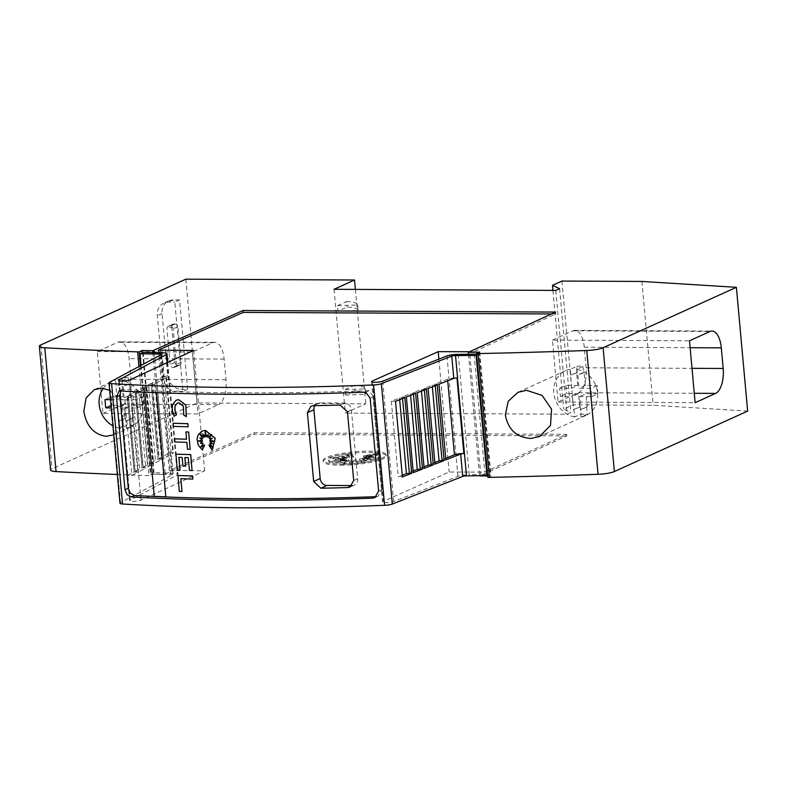 <?xml version="1.0" encoding="UTF-8"?>
<svg xmlns="http://www.w3.org/2000/svg" width="787" height="787" viewBox="0 0 787 787"><rect width="100%" height="100%" fill="white"/><g stroke="black" fill="none" stroke-linecap="round" stroke-linejoin="round"><path stroke-width="0.59" stroke-dasharray="3.94 2.95" d="M159.869 355.311L161.788 376.412L162.407 376.412A7.024 1.289 174.8 0 1 162.683 376.412A7.024 1.289 174.8 0 1 166.529 377.199A7.024 1.289 174.8 0 1 166.008 377.76L156.77 382.738L152.353 382.787L159.24 458.447L170.11 452.604A2.814 0.512 -5.2 0 0 170.326 452.387A2.814 0.512 -5.2 0 0 168.782 452.072A2.814 0.512 -5.2 0 0 168.674 452.072L170.71 474.423A2.814 0.512 174.8 0 1 170.818 474.423A2.814 0.512 174.8 0 1 172.353 474.738A2.814 0.512 174.8 0 1 172.146 474.964L120.48 502.686A7.024 1.289 -5.2 0 0 119.949 503.247M119.27 380.78L130.14 500.217L177.321 474.895A8.431 1.544 -5.2 0 0 177.951 474.227A8.431 1.544 -5.2 0 0 173.337 473.282A8.431 1.544 -5.2 0 0 173.012 473.282L154.075 472.712L150.947 474.138L170.71 474.423M372.418 382.108L383.269 501.378L449.161 472.013L484.782 472.121L566.66 434.326L254.073 432.761L169.313 470.537L204.62 470.793L140.971 500.168A5.971 1.092 174.8 0 1 132.885 501.408A5.971 1.092 174.8 0 1 129.619 500.729A5.971 1.092 174.8 0 1 130.14 500.217M458.26 354.406L469.219 474.768A8.431 1.544 -5.2 0 0 468.895 474.758A8.431 1.544 -5.2 0 0 457.926 476.302L393.648 501.535A5.971 1.092 174.8 0 1 385.787 502.667A5.971 1.092 174.8 0 1 382.512 501.998A5.971 1.092 174.8 0 1 383.269 501.378M159.24 458.447L163.647 458.388L172.894 453.41A7.024 1.289 -5.2 0 0 173.415 452.859A7.024 1.289 -5.2 0 0 169.569 452.063A7.024 1.289 -5.2 0 0 169.294 452.063L168.674 452.072L161.788 376.412A2.814 0.512 174.8 0 1 161.896 376.412A2.814 0.512 174.8 0 1 163.44 376.727A2.814 0.512 174.8 0 1 163.224 376.953L152.353 382.787M438.989 384.223L434.906 384.125L447.567 379.167A7.024 1.289 174.8 0 1 456.696 377.888A7.024 1.289 174.8 0 1 456.972 377.888L457.454 377.898M192.943 479.027A702.447 128.458 174.8 0 1 180.882 478.673L180.803 478.712M182.043 491.422A702.447 128.458 174.8 0 1 179.387 491.334L177.951 475.496M206.568 436.824L205.318 431.542M205.132 436.795L202.8 434.099M204.04 437.326L200.085 434.335M202.771 438.546L199.996 438.084M202.495 440.307L198.285 440.956M200.764 447.144L204.738 444.989M202.426 449.967L199.259 446.76L197.144 440.799L198.186 434.916L202.052 431.089M212.165 450.164L208.988 445.078M213.08 447.724L209.824 443.661M212.638 443.711A702.447 128.458 -5.2 0 0 212.775 443.72L209.942 441.891M214.644 441.173L209.814 440.454L212.441 438.211L209.372 438.674L211.477 434.463M208.024 437.405L208.191 434.434M174.212 416.234L172.707 412.378L172.225 407.076L172.599 404.705L176.101 400.199M186.332 416.598L183.833 415.074L183.46 406.161L179.013 402.767L177.311 403.121M188.182 426.77A702.447 128.458 174.8 0 1 173.474 426.328L173.189 423.229M190.238 449.288A702.447 128.458 174.8 0 1 187.552 449.22L186.922 442.284A702.447 128.458 174.8 0 1 174.891 441.92L174.606 438.821M186.558 439.195A702.447 128.458 -5.2 0 0 186.647 439.195L185.978 431.906M185.683 466.12A702.447 128.458 174.8 0 1 183.017 466.042L182.23 457.414A702.447 128.458 174.8 0 1 178.934 457.306L178.934 457.345M180.095 470.095A702.447 128.458 174.8 0 1 177.449 470.006L176.003 454.129M192.156 470.449A702.447 128.458 174.8 0 1 189.48 470.37L188.319 457.591A702.447 128.458 174.8 0 1 184.896 457.493L184.906 457.532M376.412 496.617L378.173 496.095L381.931 489.553L373.481 396.697L369.024 390.657A702.447 128.458 174.8 0 1 239.533 392.851A702.447 128.458 174.8 0 1 156.279 391.05L156.426 392.683M165.9 496.784A702.447 128.458 174.8 0 1 154.35 496.302L144.729 390.559A702.447 128.458 174.8 0 1 122.438 389.417L120.795 391.011M576.704 366.417A24.584 21.397 65.6 0 1 579.812 366.181A24.584 21.397 65.6 0 1 582.951 366.447L576.655 369.31A24.584 21.397 65.6 0 1 597.156 390.372A24.584 21.397 65.6 0 1 585.853 415.506A24.584 21.397 65.6 0 1 580.993 416.953L587.289 414.1A24.584 21.397 65.6 0 1 584.19 414.326A24.584 21.397 65.6 0 1 581.042 414.07L574.736 416.923L572.257 396.53L560.433 396.471A163.283 142.113 65.6 0 1 559.685 388.217L571.51 388.286L570.408 369.27L576.704 366.417L577.255 372.379L570.329 375.251M110.524 399.668L116.84 399.698L115.728 380.692L122.034 377.829A24.584 21.397 65.6 0 1 125.133 377.603A24.584 21.397 65.6 0 1 128.281 377.858L121.975 380.721A24.584 21.397 65.6 0 1 142.477 401.793A24.584 21.397 65.6 0 1 131.173 426.918A24.584 21.397 65.6 0 1 126.314 428.364L132.619 425.511A24.584 21.397 65.6 0 1 129.511 425.747A24.584 21.397 65.6 0 1 126.363 425.482L120.067 428.335L117.588 407.951L111.272 407.912M109.678 390.332L119.565 399.481L124.277 413.077L122.015 426.416L113.721 434.827M340.417 464.015A31.608 5.784 -5.2 0 0 386.073 454.719A31.608 5.784 -5.2 0 0 368.769 451.158A31.608 5.784 -5.2 0 0 323.113 460.444A31.608 5.784 -5.2 0 0 340.417 464.015M340.525 465.215A31.608 5.784 -5.2 0 0 386.181 455.919A31.608 5.784 -5.2 0 0 368.877 452.358A31.608 5.784 -5.2 0 0 323.221 461.654A31.608 5.784 -5.2 0 0 340.525 465.215M343.034 464.261A26.03 4.761 -5.2 0 0 380.633 456.608A26.03 4.761 -5.2 0 0 377.268 454.63L363.653 457.247L377.209 455.624L364.912 457.837L373.648 457.562L364.607 458.605L375.861 459.067L362.807 459.421L367.106 460.533L359.767 460.169L362.118 462.461L355.96 460.739L353.294 462.579L351.956 461.034L344.037 463.799L348.375 461.015L340.309 462.52L345.759 460.69L332.203 462.313L344.499 460.09L335.754 460.375L344.795 459.333L333.55 458.86L346.605 458.506L342.306 457.404L349.644 457.759L347.283 455.466L353.452 457.198L351.553 454.502A26.03 4.761 -5.2 0 0 328.779 461.33A26.03 4.761 -5.2 0 0 343.034 464.261M377.15 453.253L363.525 455.87L377.081 454.247L364.784 456.46L373.53 456.185L364.489 457.227L375.733 457.7L362.679 458.044L366.978 459.155L359.639 458.791L361.99 461.084L355.832 459.362L353.166 461.212L351.828 459.657L343.909 462.431L348.248 459.638L340.181 461.143L345.631 459.313L332.075 460.936L344.372 458.723L335.636 458.998L344.667 457.955L333.422 457.483L346.477 457.139L342.178 456.027L349.517 456.381L347.165 454.099L353.324 455.821L351.425 453.125A26.03 4.761 -5.2 0 0 328.651 459.952A26.03 4.761 -5.2 0 0 342.906 462.884A26.03 4.761 -5.2 0 0 380.505 455.23A26.03 4.761 -5.2 0 0 377.15 453.253L377.268 454.63M343.909 462.431L344.037 463.799M348.248 459.638L348.375 461.015M351.828 459.657L351.956 461.034M353.166 461.212L353.294 462.579M355.832 459.362L355.96 460.739M361.99 461.084L362.118 462.461M359.639 458.791L359.767 460.169M366.978 459.155L367.106 460.533M362.679 458.044L362.807 459.421M375.733 457.7L375.861 459.067M364.489 457.227L364.607 458.605M373.53 456.185L373.648 457.562M364.784 456.46L364.912 457.837M377.081 454.247L377.209 455.624M363.525 455.87L363.653 457.247M340.181 461.143L340.309 462.52M345.631 459.313L345.759 460.69M332.075 460.936L332.203 462.313M344.372 458.723L344.499 460.09M335.636 458.998L335.754 460.375M344.667 457.955L344.795 459.333M333.422 457.483L333.55 458.86M346.477 457.139L346.605 458.506M342.178 456.027L342.306 457.404M349.517 456.381L349.644 457.759M347.165 454.099L347.283 455.466M353.324 455.821L353.452 457.198M351.425 453.125L351.553 454.502M187.67 389.349L179.534 299.936L174.812 302.08L182.948 391.483L187.67 389.349L181.423 389.309L176.701 391.454A14.048 12.228 65.6 0 1 162.958 377.642L157.321 315.735A14.048 12.228 65.6 0 1 164.011 303.005A14.048 12.228 65.6 0 1 168.566 302.051L174.812 302.08M179.534 299.936L173.288 299.906A14.048 12.228 -114.4 0 0 168.743 300.86A14.048 12.228 -114.4 0 0 162.043 313.6L167.68 375.497A14.048 12.228 -114.4 0 0 181.423 389.309M171.674 326.703L174.921 362.473A2.814 2.45 -114.4 0 0 177.675 365.237L178.924 365.237A2.814 2.45 -114.4 0 0 181.167 362.502L177.921 326.733A2.814 2.45 -114.4 0 0 175.167 323.978L173.917 323.969A2.814 2.45 -114.4 0 0 171.674 326.703L166.942 328.848A2.814 2.45 65.6 0 1 169.195 326.113L170.445 326.113A2.814 2.45 65.6 0 1 173.189 328.877L176.445 364.647A2.814 2.45 65.6 0 1 174.202 367.381L172.953 367.372A2.814 2.45 65.6 0 1 170.199 364.617L166.942 328.848M182.948 391.483L176.701 391.454M345.601 395.064L365.719 394.356A29.66 5.42 -5.2 0 0 365.729 394.1A29.66 5.42 -5.2 0 0 354.75 390.913L345.601 395.064L345.1 389.565L365.217 388.857L365.719 394.356M345.1 389.565L354.248 385.414L354.75 390.913M354.248 385.414A29.66 5.42 174.8 0 1 365.227 388.591A29.66 5.42 174.8 0 1 365.217 388.857M337.967 311.16L358.085 310.452A29.66 5.42 -5.2 0 0 358.095 310.186A29.66 5.42 -5.2 0 0 347.106 307.009L337.967 311.16L337.466 305.651L357.583 304.943L358.085 310.452M337.466 305.651L346.605 301.51L347.106 307.009M346.605 301.51A29.66 5.42 174.8 0 1 357.593 304.687A29.66 5.42 174.8 0 1 357.583 304.943M334.042 289.301L345.316 413.096L365.788 403.81L197.114 402.964L52.109 468.727A14.048 2.568 -5.2 0 0 50.614 470.055M355.38 289.409L365.788 403.81M102.949 413.441L123.421 404.164A21.072 9.631 90.3 0 0 130.986 379.245L129.107 358.606A21.072 9.631 90.3 0 0 119.772 341.824A21.072 9.631 90.3 0 0 117.784 342.266L97.322 351.543L102.949 413.441L197.97 413.923L218.442 404.636L123.421 404.164M97.322 351.543L192.343 352.015L212.805 342.738A21.072 9.631 -89.7 0 1 214.792 342.296A21.072 9.631 -89.7 0 1 224.128 359.088L226.007 379.718A21.072 9.631 -89.7 0 1 218.442 404.636M192.343 352.015L197.97 413.923M552.435 340.102L572.906 330.815A21.072 9.631 90.3 0 1 574.894 330.373A21.072 9.631 90.3 0 1 584.239 347.165L586.118 367.795A21.072 9.631 90.3 0 1 578.543 392.713L558.062 402L552.435 340.102L689.501 340.791M558.062 402L695.128 402.688M128.281 377.858L128.822 383.83L122.516 386.683L123.146 386.702L124.336 399.737L136.161 399.796A163.283 142.113 65.6 0 1 136.918 408.05L125.084 407.991L126.314 428.364M121.975 380.721L122.516 386.683M136.918 408.05L143.214 405.187A163.283 142.113 -114.4 0 0 142.467 396.933L130.632 396.874L129.452 383.849L128.822 383.83M129.452 383.849L123.146 386.702M130.632 396.874L124.336 399.737M142.467 396.933L136.161 399.796M143.214 405.187L131.39 405.128L125.084 407.991M125.654 421.045L132.57 418.172L131.39 405.128M132.57 418.172L126.274 421.035M131.95 418.192L132.619 425.511M116.84 399.698L123.136 396.835L111.301 396.776L105.005 399.639M123.136 396.835L121.955 383.81L115.65 386.663M122.034 377.829L122.575 383.8L121.955 383.81M122.575 383.8L116.269 386.653M118.768 420.996L125.694 418.163L126.363 425.482M125.694 418.163L119.398 421.015M125.074 418.143L123.884 405.089L117.588 407.951M123.884 405.089L111.056 405.482M111.301 396.776A163.283 142.113 -114.4 0 0 112.059 405.03M120.067 428.335A24.584 21.397 65.6 0 1 112.905 425.846M103.323 388.325A24.584 21.397 65.6 0 1 110.869 382.138A24.584 21.397 65.6 0 1 115.728 380.692M582.951 366.447L583.501 372.418L577.196 375.271L577.825 375.291L579.006 388.316L590.84 388.375A163.283 142.113 65.6 0 1 591.588 396.628L579.763 396.569L580.993 416.953M576.655 369.31L577.196 375.271M591.588 396.628L597.894 393.775A163.283 142.113 -114.4 0 0 597.146 385.522L585.312 385.463L584.121 372.438L583.501 372.418M584.121 372.438L577.825 375.291M585.312 385.463L579.006 388.316M597.146 385.522L590.84 388.375M597.894 393.775L586.059 393.716L579.763 396.569M580.324 409.633L587.25 406.761L586.059 393.716M587.25 406.761L580.954 409.614M586.63 406.771L587.289 414.1M571.51 388.286L577.815 385.423L565.981 385.364L559.685 388.217M577.815 385.423L576.625 372.399M577.255 372.379L570.949 375.242M573.448 409.584L580.373 406.741L581.042 414.07M580.373 406.741L574.077 409.604M579.753 406.722L578.563 393.677L572.257 396.53M578.563 393.677L566.729 393.618L560.433 396.471M565.981 385.364A163.283 142.113 -114.4 0 0 566.729 393.618M574.736 416.923A24.584 21.397 65.6 0 1 554.245 395.851A24.584 21.397 65.6 0 1 565.548 370.726A24.584 21.397 65.6 0 1 570.408 369.27M144.729 390.559L144.651 390.598A702.447 128.458 -5.2 0 0 156.2 391.08L156.347 392.683M144.798 392.211L144.651 390.598M369.024 390.657L365.719 392.162M119.132 390.923L122.438 389.417M468.462 354.229L479.411 474.591L469.219 474.768M314.77 405.669A7.024 6.109 65.6 0 1 317.269 403.377A7.024 6.109 65.6 0 1 319.542 402.895L344.529 403.023A7.024 6.109 65.6 0 1 351.405 409.929L357.662 478.703A7.024 6.109 65.6 0 1 354.317 485.077A7.024 6.109 65.6 0 1 352.045 485.549L352.035 485.549M434.857 462.5L430.902 464.045L435.004 464.143M423.986 466.76L420.012 468.314L424.134 468.413M413.116 471.01L409.112 472.574L413.264 472.682M402.246 475.269L398.222 476.843L402.393 476.942M127.327 475.564L134.174 471.895L127.287 396.245L120.45 399.914L127.327 475.564L131.842 475.505L137.823 472.289L134.174 471.895M135.305 471.285L142.083 467.645L135.197 391.995L128.419 395.635L135.305 471.285L139.801 471.226L145.772 468.009L142.083 467.645M143.283 467.006L150.022 463.395L143.136 387.735L136.397 391.346L143.283 467.006L147.749 466.947L153.721 463.73L150.022 463.395M151.261 462.726L157.971 459.126L151.094 383.466L144.375 387.066L151.261 462.726L155.698 462.667L161.669 459.451L157.971 459.126M445.717 458.241L441.792 459.785L445.865 459.883M144.375 387.066L148.812 387.017L154.783 383.8L151.084 383.485L157.971 459.146M136.397 391.346L140.863 391.296L146.835 388.08L143.126 387.765L150.012 463.425M128.419 395.635L132.914 395.576L138.886 392.359L135.197 391.995M120.45 399.914L124.966 399.855L130.937 396.638L127.287 396.245M395.507 401.291L391.336 401.193L399.521 397.986L402.511 397.937L402.56 398.517M404.833 397.632L402.511 397.937M406.377 397.022L402.236 396.923L410.411 393.716L413.411 393.677L413.46 394.248M415.615 393.402L413.411 393.677M417.248 392.762L413.126 392.654L421.301 389.457L424.311 389.408L424.36 389.968M426.416 389.162L424.311 389.408M428.118 388.493L424.016 388.394L432.201 385.187L435.191 385.138L435.241 385.699M437.257 384.902L435.191 385.138M434.906 384.125L441.792 459.785M432.201 385.187L432.348 386.83M424.016 388.394L430.902 464.045M421.301 389.457L421.458 391.109M413.126 392.654L420.012 468.314M410.411 393.716L410.568 395.379M402.236 396.923L409.112 472.574M399.521 397.986L399.668 399.658M391.336 401.193L398.222 476.843M124.966 399.855L131.842 475.505M130.937 396.638L137.823 472.289M132.914 395.576L139.801 471.226M138.886 392.359L145.772 468.009M140.863 391.296L147.749 466.947M146.835 388.08L153.721 463.73M148.812 387.017L155.698 462.667M154.783 383.8L161.669 459.451M156.77 382.738L163.647 458.388M487.665 475.545L490.183 474.404L479.411 474.591L479.529 475.85M476.607 354.091L479.224 354.042L490.183 474.404M479.224 354.042L476.706 355.183M382.689 381.174L393.648 501.535M438.88 359.118L449.161 472.013M566.66 434.326L566.797 435.87L480.867 475.545L469.593 351.74L473.823 351.759L484.782 472.121M193.661 350.431L204.62 470.793M169.313 470.537L158.6 352.812M130.022 379.806L140.971 500.168M162.053 352.92L173.012 473.282M143.126 352.36L154.075 472.712M141.05 365.404L150.947 474.138M551.48 313.944L555.711 313.964L473.823 351.759M487.704 475.997L490.98 475.938L487.832 477.365M479.716 352.143L490.98 475.938M555.533 312.075L555.711 313.964M254.073 432.761L254.221 434.306L566.797 435.87M480.867 475.545L479.549 476.135M747.65 411.099L653.161 405.256L573.202 404.852L563.748 409.142L570.87 412.496L567.093 414.208L345.316 413.096M641.897 281.451L653.161 405.256M561.928 281.057L573.202 404.852M552.936 290.393L563.748 409.142M559.606 288.701L570.87 412.496M555.819 290.413L567.093 414.208M185.85 279.169L197.114 402.964M117.332 474.482A1615.632 295.45 -5.2 0 0 148.91 475.663L153.622 474.246L163.962 474.541L254.221 434.306M138.984 366.516L148.91 475.663M140.47 365.719L150.474 475.673M142.555 352.615L153.622 474.246M152.865 352.645L163.962 474.541M167.11 362.689L177.321 474.895M166.008 377.76L172.894 453.41M177.921 326.733L173.189 328.877M181.167 362.502L176.445 364.647M178.924 365.237L174.202 367.381M177.675 365.237L172.953 367.372M174.921 362.473L170.199 364.617M173.917 323.969L169.195 326.113M175.167 323.978L170.445 326.113M162.043 313.6L157.321 315.735M167.68 375.497L162.958 377.642M173.288 299.906L168.566 302.051M226.007 379.718L130.986 379.245M224.128 359.088L129.107 358.606M212.805 342.738L117.784 342.266M572.906 330.815L709.972 331.504M584.239 347.165L690.13 347.697M586.118 367.795L691.999 368.326M578.543 392.713L694.272 393.293M357.662 478.703L353.688 480.513M351.405 409.929L347.421 411.739M319.542 402.895L313.364 405.698M344.529 403.023L340.053 405.049M162.407 376.412L169.294 452.063M447.567 379.167L447.714 380.8M128.222 396.559L135.108 472.22M136.161 392.28L143.047 467.94M144.11 388.001L150.996 463.661M152.068 383.722L158.954 459.372M161.197 354.603L163.224 376.953M170.11 452.604L172.146 474.964M109.521 382.325L120.48 502.686M373.481 396.697L370.165 398.202M381.931 489.553L378.616 491.049M446.977 355.95L457.926 476.302M40.845 344.922L52.109 468.727M154.213 352.684L165.25 473.961M167.779 362.384L177.951 474.227M118.66 380.367L129.619 500.729M371.562 381.636L382.512 501.998M166.529 377.199L173.415 452.859M585.853 415.506L539.557 436.5M131.173 426.918L113.525 434.926M386.073 454.719L386.181 455.919M380.505 455.23L380.633 456.608M328.651 459.952L328.779 461.33M323.113 460.444L323.221 461.654M179.83 365.05L175.108 367.195M173.012 324.155L168.28 326.3M168.743 300.86L164.011 303.005M365.227 388.591L365.729 394.1M357.593 304.687L358.095 310.186M214.792 342.296L119.772 341.824M574.894 330.373L711.96 331.061M110.869 382.138L94.44 389.585M565.548 370.726L518.033 392.27M354.317 485.077L350.018 487.025M317.269 403.377L310.963 406.24M127.248 396.323L134.124 471.984M135.187 392.044L142.073 467.704M161.404 354.376L163.44 376.727M378.173 496.095L374.868 497.6M170.326 452.387L172.353 474.738"/><path stroke-width="1.18" d="M159.869 355.311L159.751 354.061L139.997 353.776L143.126 352.36L162.053 352.92A8.431 1.544 174.8 0 1 162.388 352.92A8.431 1.544 174.8 0 1 167.001 353.875A8.431 1.544 174.8 0 1 166.372 354.543L119.191 379.855L119.27 380.78M158.6 352.812L158.354 350.185L193.661 350.431L130.022 379.806A5.971 1.092 174.8 0 1 121.926 381.046A5.971 1.092 174.8 0 1 118.66 380.367A5.971 1.092 174.8 0 1 119.191 379.855M476.558 353.57L478.122 353.579L489.386 477.375L487.832 477.365L476.558 353.57L479.716 352.143L468.285 352.34L468.462 354.229L458.26 354.406A8.431 1.544 174.8 0 0 457.936 354.406A8.431 1.544 174.8 0 0 446.977 355.95L382.689 381.174A5.971 1.092 174.8 0 1 374.828 382.315A5.971 1.092 174.8 0 1 371.562 381.636A5.971 1.092 174.8 0 1 372.32 381.016L372.418 382.108M453.794 378.409A2.814 0.512 174.8 0 1 457.454 377.898L464.448 453.548A2.814 0.512 -5.2 0 0 464.34 453.548A2.814 0.512 -5.2 0 0 460.68 454.069L445.865 459.883L438.989 384.223L453.794 378.409L451.768 356.058A2.814 0.512 174.8 0 1 455.417 355.547A2.814 0.512 174.8 0 1 455.525 355.547L457.562 377.898A2.814 0.512 174.8 0 0 457.454 377.898M451.768 356.058L381.37 383.692A7.024 1.289 174.8 0 1 373.609 384.951A702.447 128.458 174.8 0 1 235.598 387.47A702.447 128.458 174.8 0 1 111.606 383.643A7.024 1.289 174.8 0 1 108.999 382.885L119.949 503.247A7.024 1.289 -5.2 0 0 122.556 503.995A702.447 128.458 -5.2 0 0 246.557 507.831A702.447 128.458 -5.2 0 0 384.568 505.313A7.024 1.289 -5.2 0 0 392.32 504.054L462.717 476.42A2.814 0.512 174.8 0 1 466.376 475.899A2.814 0.512 174.8 0 1 466.484 475.899L487.665 475.545M236.228 394.346A702.447 128.458 -5.2 0 0 365.719 392.162L370.165 398.202L378.616 491.049L374.868 497.6L372.359 498.181A702.447 128.458 174.8 0 1 245.869 500.266A702.447 128.458 174.8 0 1 131.222 496.971L127.061 494.738L124.985 489.78L116.535 396.933L119.132 390.923A702.447 128.458 -5.2 0 0 236.228 394.346M159.751 354.061A2.814 0.512 174.8 0 1 159.859 354.061A2.814 0.512 174.8 0 1 161.404 354.376A2.814 0.512 174.8 0 1 161.197 354.603L109.521 382.325A7.024 1.289 174.8 0 0 108.999 382.885M466.484 475.899L464.448 453.548L463.858 453.538A7.024 1.289 -5.2 0 0 463.582 453.538A7.024 1.289 -5.2 0 0 454.453 454.827L445.717 458.241M180.882 478.712L181.964 491.452A702.447 128.458 174.8 0 1 179.308 491.373L177.872 475.535A702.447 128.458 -5.2 0 0 192.579 475.968L192.864 479.067A702.447 128.458 174.8 0 1 180.803 478.712L181.964 491.452M177.872 475.535L177.951 475.496A702.447 128.458 -5.2 0 0 192.658 475.938L192.864 479.067M205.318 431.542L205.132 436.795L202.633 433.893L203.961 437.365L199.888 434.178L202.692 438.585L199.839 438.064L202.416 440.346L198.137 440.976L202.348 441.753L200.41 443.199L203.154 443.602L200.764 447.144L204.659 445.029L202.348 450.007L198.147 444.921L197.055 438.802L198.108 434.945L201.915 431.148L205.417 430.42L215.166 438.359L212.087 450.194L208.909 445.108L213.238 447.911L209.745 443.701A702.447 128.458 -5.2 0 0 212.697 443.75L209.863 441.92L214.733 441.192L209.736 440.484L212.362 438.251L209.293 438.713L211.506 434.404L207.945 437.444L208.191 434.345L206.489 436.864L205.259 431.246L205.053 436.834M202.8 434.099L203.961 437.365M200.085 434.335L202.692 438.585M199.996 438.084L202.416 440.346M198.285 440.956L202.426 441.714L200.488 443.17L203.233 443.573L200.852 447.095M204.659 445.029L202.348 450.007M202.052 431.089L205.496 430.381L215.245 438.32L212.087 450.194M208.909 445.108L213.08 447.724M209.745 443.701L209.824 443.661A702.447 128.458 -5.2 0 0 212.638 443.711M209.863 441.92L214.644 441.173M211.477 434.463L207.945 437.444M208.191 434.434L206.489 436.864M176.101 400.199L178.728 399.668L185.86 405.098L186.332 416.598L183.755 415.113L183.381 406.2L178.934 402.796L177.311 403.121L175.098 405.954L174.812 409.84L176.347 414.897L174.134 416.274L172.166 409.752L172.52 404.744L176.062 400.219L178.649 399.707L185.781 405.138L186.253 416.628M177.35 403.101L175.176 405.915L174.881 407.755L175.255 411.867L176.426 414.857L174.134 416.274M173.11 423.268L173.189 423.229A702.447 128.458 -5.2 0 0 187.906 423.672L188.103 426.8A702.447 128.458 174.8 0 1 173.396 426.357L173.11 423.268A702.447 128.458 -5.2 0 0 187.827 423.711L188.103 426.8M190.159 449.328L188.664 431.974A702.447 128.458 -5.2 0 1 185.978 431.906L185.899 431.935A702.447 128.458 -5.2 0 0 188.585 432.014L190.159 449.328A702.447 128.458 174.8 0 1 187.473 449.259L186.844 442.324A702.447 128.458 174.8 0 1 174.812 441.96L174.606 438.821A702.447 128.458 -5.2 0 0 186.558 439.195M178.934 457.345L180.016 470.124A702.447 128.458 174.8 0 1 177.37 470.036L175.924 454.168A702.447 128.458 -5.2 0 0 190.641 454.601L192.077 470.478A702.447 128.458 174.8 0 1 189.401 470.41L188.241 457.631A702.447 128.458 174.8 0 1 184.817 457.532L185.604 466.16A702.447 128.458 174.8 0 1 182.938 466.081L182.151 457.444A702.447 128.458 174.8 0 1 178.856 457.345L180.016 470.124M175.924 454.168L176.003 454.129A702.447 128.458 -5.2 0 0 190.72 454.571L192.077 470.478M184.906 457.532L185.604 466.16M156.426 392.683L165.821 496.823A702.447 128.458 174.8 0 1 154.272 496.331L144.798 392.211M120.795 391.011L119.84 395.428L128.291 488.274L130.376 493.233L134.528 495.476A702.447 128.458 -5.2 0 0 249.174 498.761A702.447 128.458 -5.2 0 0 375.674 496.686L376.412 496.617M526.592 390.322L542.086 395.399L551.549 409.191L550.507 425.403L539.557 436.5L530.969 438.467C516.646 437.464 508.107 429.633 505.352 414.985L508.186 401.311L518.033 392.27L526.592 390.322M113.721 434.827L106.156 436.332C93.83 434.434 86.393 426.101 83.835 411.365L86.098 397.947L94.44 389.585L101.779 388.188L109.678 390.332M138.984 366.516L137.646 351.868A1615.632 295.45 174.8 0 1 44.8 347.785A14.048 2.568 174.8 0 1 39.35 346.26A14.048 2.568 174.8 0 1 40.845 344.922L185.85 279.169L354.524 280.015L355.38 289.409M354.524 280.015L334.042 289.301L555.819 290.413L559.606 288.701L552.484 285.337L552.936 290.393M689.501 340.791L709.972 331.504A21.072 9.631 -89.7 0 1 711.96 331.061A21.072 9.631 -89.7 0 1 721.305 347.854L723.184 368.483A21.072 9.631 -89.7 0 1 715.609 393.402L695.128 402.688L689.501 340.791M111.272 407.912L105.753 407.892A163.283 142.113 65.6 0 1 105.005 399.639L110.524 399.668M111.056 405.482L105.753 407.892M112.905 425.846A24.584 21.397 65.6 0 1 103.323 388.325M156.347 392.683L165.821 496.823M347.559 487.586A702.447 128.458 174.8 0 1 320.88 488.225L313.659 481.477L307.402 412.693L310.963 406.24L313.364 405.698A702.447 128.458 -5.2 0 0 340.053 405.049L347.421 411.739L353.688 480.513L350.018 487.025L347.559 487.586L352.035 485.549L327.048 485.431A7.024 6.109 65.6 0 1 320.181 478.516L313.915 409.742A7.024 6.109 65.6 0 1 314.77 405.669M174.527 438.861A702.447 128.458 -5.2 0 0 186.568 439.225L185.899 431.935M444.143 460.552L435.004 464.143L428.118 388.493L437.257 384.902L444.143 460.552L439.077 460.848L434.857 462.5M433.303 464.812L424.134 468.413L417.248 392.762L426.416 389.162L433.303 464.812L428.187 465.107L423.986 466.76M422.501 469.052L413.264 472.682L406.377 397.022L415.615 393.402L422.501 469.052L417.297 469.377L413.116 471.01M411.719 473.282L402.393 476.942L395.507 401.291L404.833 397.632L411.719 473.282L406.407 473.636L402.246 475.269M432.348 386.83L439.077 460.848M421.458 391.109L428.187 465.107M410.568 395.379L417.297 469.377M399.668 399.658L406.407 473.636M476.706 355.183L476.096 355.458L487.045 475.82M476.096 355.458L455.525 355.547M372.32 381.016L438.202 351.651L438.88 359.118M438.202 351.651L469.583 351.75L555.533 312.075L242.947 310.511L243.124 312.4L551.48 313.944M139.997 353.776L141.05 365.404M468.462 354.229L476.607 354.091M158.354 350.185L243.124 312.4M479.529 475.85L487.704 475.997M469.593 351.74L468.285 352.34M489.386 477.375A1615.632 295.45 -5.2 0 0 598.041 474.295A14.048 2.568 -5.2 0 0 614.362 471.541L747.65 411.099L736.386 287.304L603.098 347.746A14.048 2.568 174.8 0 1 586.777 350.5A1615.632 295.45 174.8 0 1 478.122 353.579M552.484 285.337L561.928 281.057L641.897 281.451L736.386 287.304M39.35 346.26L50.614 470.055A14.048 2.568 -5.2 0 0 56.064 471.58A1615.632 295.45 -5.2 0 0 117.332 474.482M137.646 351.868L139.21 351.878L140.47 365.719M139.21 351.878L142.358 350.451L142.555 352.615M242.947 310.511L152.698 350.746L152.865 352.645M152.698 350.746L142.358 350.451M166.372 354.543L167.11 362.689M373.609 384.951L384.568 505.313M460.68 454.069L462.717 476.42M456.972 377.908L463.858 453.538M690.13 347.697L721.305 347.854M691.999 368.326L723.184 368.483M694.272 393.293L715.609 393.402M327.048 485.431L320.88 488.225M320.181 478.516L313.659 481.477M313.915 409.742L307.402 412.693M447.714 380.8L454.453 454.827M435.241 385.699L442.078 460.798M424.36 389.968L431.197 465.058M413.46 394.248L420.297 469.327M402.56 398.517L409.397 473.587M381.37 383.692L392.32 504.054M375.674 496.686L372.359 498.181M134.528 495.476L131.222 496.971M128.291 488.274L124.985 489.78M119.84 395.428L116.535 396.933M111.606 383.643L122.556 503.995M586.777 350.5L598.041 474.295M603.098 347.746L614.362 471.541M44.8 347.785L56.064 471.58M153.986 350.156L154.213 352.684M167.001 353.875L167.779 362.384"/></g></svg>
